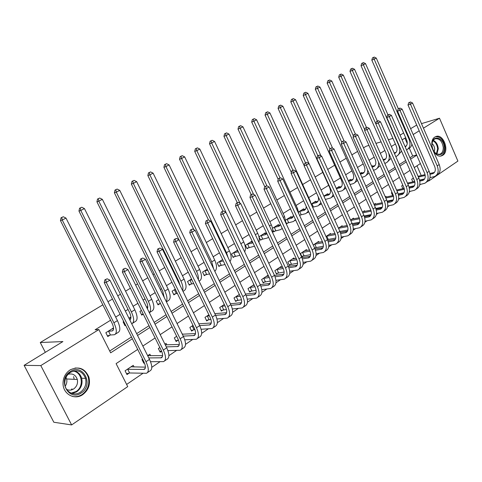 <?xml version="1.0" encoding="UTF-8"?>
<svg xmlns="http://www.w3.org/2000/svg" width="482" height="482" viewBox="0 0 482 482"><rect width="100%" height="100%" fill="white"/><g stroke="black" fill="none" stroke-linecap="round" stroke-linejoin="round"><path stroke-width="0.72" d="M70.041 369.947C78.686 365.928 84.971 368.32 88.899 377.123C90.586 384.311 88.537 390.143 82.747 394.625C74.849 400.337 63.395 394.372 63.052 384.154C62.907 378.045 65.239 373.309 70.041 369.947M434.933 137.002L435.945 136.514C443.404 133.43 449.875 151.155 442.813 155.258L441.5 155.867C434.053 158.608 427.865 140.883 434.933 137.002M421.485 123.633L439.5 118.217L457.9 161.078L428.866 180.913L428.673 180.467M428.064 181.087L428.866 180.913M126.627 384.437L142.943 373.333M151.794 367.308L159.976 361.741M168.899 355.668L176.52 350.48M185.516 344.359L192.607 339.527M201.663 333.369L208.248 328.887M217.352 322.687L223.461 318.53M232.613 312.3L238.271 308.45M247.459 302.196L252.682 298.641M261.907 292.363L266.715 289.092M275.969 282.789L280.385 279.783M289.67 273.463L293.713 270.715M303.015 264.383L306.697 261.877M316.017 255.532L319.361 253.255M328.694 246.905L331.712 244.85M341.057 238.488L343.768 236.644M353.119 230.282L355.529 228.637M364.886 222.268L367.019 220.822M376.37 214.454L378.231 213.189M387.582 206.82L389.191 205.73M398.536 199.367L399.891 198.439M409.236 192.083L410.357 191.318M419.689 184.968L420.587 184.359M137.701 349.42L116.096 363.621L127.73 386.612L71.637 424.925L40.801 365.585L98.864 329.561L110.637 352.83L132.375 338.792M40.801 365.585L24.1 365.338L53.839 422.25L71.637 424.925M421.232 175.526L416.984 165.796M413.381 178.093L411.682 179.226L412.839 181.859M413.839 181.624L414.279 181.334M402.819 185.148L401.663 185.925L402.868 188.655M403.651 188.48L404.097 188.179M396.62 190.047L396.325 189.492M392.011 192.372L391.414 192.77L392.673 195.608M386.269 196.999L385.998 196.397L385.299 196.861M380.949 199.765L382.093 202.368M375.677 204.109L375.4 203.476L374.008 204.41M364.85 211.381L364.555 210.724L362.446 212.134M353.776 218.822L353.463 218.135L350.595 220.057M342.437 226.438L342.118 225.727L338.448 228.173M330.833 234.234L330.495 233.493L325.995 236.499M327.471 239.717L327.844 239.47M318.957 242.217L318.596 241.44L313.228 245.031M314.728 248.29L315.873 247.519M306.787 250.399L306.413 249.586L300.455 253.568L301.985 256.864L303.606 255.767M294.321 258.786L293.93 257.93L287.826 262.009L289.381 265.341L291.044 264.22M281.554 267.377L281.133 266.486L274.879 270.661L276.457 274.029L278.162 272.884M268.462 276.192L268.016 275.252L261.606 279.536L263.214 282.94L264.961 281.765M253.93 284.663L247.989 288.64L249.628 292.08L251.417 290.875M239.325 294.43L234.017 297.972L235.686 301.455L237.524 300.214M224.311 304.461L219.684 307.558L221.383 311.077L223.268 309.806M208.875 314.776L204.964 317.391L206.694 320.952L208.634 319.65M193.005 325.386L189.848 327.495L191.613 331.098L193.607 329.76M182.479 334.183L181.678 332.954M176.671 336.303L174.321 337.876L176.117 341.521L178.165 340.141M166.778 344.799L166.079 343.383L164.922 344.16M159.861 347.54L158.361 348.54L160.193 352.234L161.657 351.245M150.643 355.722L149.884 354.21L147.661 355.692M142.552 359.108L141.949 359.512L143.823 363.241L144.389 362.862M134.056 366.965L133.237 365.338L125.073 370.791L126.983 374.568L129.206 373.074M407.242 143.497L404.898 138.117L402.121 139.834M395.391 143.998L391.348 146.498M384.895 150.492L380.328 153.318M374.159 157.138L369.043 160.301M363.169 163.934L357.481 167.453M351.926 170.887L345.642 174.779M340.419 178.009L333.508 182.286M328.634 185.305L321.066 189.986M316.445 192.842L308.703 197.632M303.642 200.765L296.069 205.453M290.513 208.887L283.121 213.466M277.042 217.225L269.842 221.684M263.214 225.781L256.213 230.113M249.019 234.565L242.235 238.765M234.433 243.591L227.884 247.64M219.449 252.857L213.146 256.761M204.049 262.389L198.006 266.13M188.209 272.185L182.449 275.752M177.545 278.789L177.015 279.12M171.923 282.265L166.459 285.651M161.506 288.712L160.301 289.459M155.156 292.64L150.01 295.828M145.01 298.918L143.094 300.105M137.894 303.323L133.086 306.293M128.037 309.42L125.368 311.071M120.12 314.318L115.674 317.072M110.571 320.229L95.087 329.808L98.864 329.561M109.709 350.998L131.472 336.99M136.653 333.658L149.016 325.705M154.144 322.404L166.043 314.74M171.122 311.474L182.588 304.094M187.612 300.858L198.668 293.743M203.645 290.538L214.303 283.681M219.226 280.512L229.504 273.897M234.385 270.757L244.302 264.371M249.134 261.262L258.695 255.105M263.485 252.026L272.716 246.079M277.457 243.03L286.374 237.295M291.068 234.27L299.683 228.727M304.329 225.733L312.649 220.382M317.258 217.418L325.296 212.243M329.857 209.302L337.629 204.302M342.148 201.392L349.661 196.56M354.137 193.674L361.404 189.004M365.844 186.142L372.863 181.624M377.261 178.792L384.058 174.418M388.42 171.616L394.993 167.381M399.313 164.603L405.669 160.506M409.953 157.753L412.7 155.987L409.32 148.245M383.142 159.566L382.895 159.126M372.58 166.212L372.363 165.724L371.652 166.17M361.783 173.002L361.554 172.496L360.295 173.387L364.133 172.399M350.733 179.955L350.492 179.425L348.335 180.774M339.43 187.064L339.177 186.516L336.249 188.354M327.856 194.348L327.597 193.776L323.856 196.12M316.011 201.801L315.74 201.205L311.209 204.043M312.643 207.338L313.023 207.097M303.883 209.441L303.594 208.814L298.629 211.923M299.635 215.544L300.798 214.809M291.459 217.262L291.158 216.605L285.736 220.003M286.031 222.473L286.621 223.75L288.278 222.702M278.735 225.281L278.409 224.594L272.511 228.293M272.758 229.733L273.752 231.866L275.451 230.794M265.684 233.499L265.347 232.782L258.961 236.783L260.557 240.187L262.298 239.09M252.309 241.934L251.953 241.175L245.404 245.278L247.031 248.724L248.814 247.597M237.566 250.188L231.493 253.99L233.155 257.472L234.987 256.322M222.642 259.539L217.225 262.931L218.912 266.456L220.792 265.269M207.302 269.149L202.579 272.113L204.296 275.674L206.224 274.457M191.535 279.03L187.534 281.536L189.287 285.139L191.27 283.892M175.309 289.2L172.086 291.218L173.875 294.863L175.906 293.58M164.169 296.93L163.735 296.448M158.614 299.659L156.21 301.166L158.03 304.859L160.126 303.54M147.775 306.45L146.6 307.185M141.425 310.426L139.894 311.39L141.75 315.126L143.281 314.162M130.899 317.023L128.953 318.247M123.723 321.518L123.109 321.904L125.007 325.687L125.621 325.302M113.529 327.905L105.847 332.719L107.781 336.55L110.059 335.117M24.1 365.338L62.913 341.569L40.259 342.527L45.338 352.33M40.259 342.527L102.829 304.841M107.98 301.744L112.469 299.039M117.765 295.852L120.458 294.231M125.555 291.158L130.405 288.236M135.647 285.079L137.581 283.916M142.624 280.879L147.817 277.752M153.005 274.626L154.222 273.897M159.217 270.884L164.73 267.564M169.869 264.473L170.405 264.148M175.352 261.166L181.166 257.665M191.047 251.718L197.144 248.049M206.32 242.518L212.676 238.692M221.184 233.571L227.787 229.589M235.656 224.853L242.494 220.732M249.754 216.358L256.816 212.11M263.497 208.085L270.757 203.711M276.885 200.024L284.344 195.529M289.947 192.155L297.581 187.558M302.684 184.486L310.486 179.786M315.144 176.984L322.777 172.387M327.688 169.429L334.659 165.23M339.918 162.06L346.257 158.247M351.86 154.873L357.59 151.42M363.506 147.854L366.23 146.215L368.959 145.419M410.616 128.676L416.707 125.073M404.898 138.117L405.76 137.87M413.176 134.55L419.195 130.809M423.449 128.17L439.5 118.217M400.066 135.135L403.615 132.966M392.938 138.4L388.378 139.738M381.093 141.871L375.936 143.377M137.551 335.454L149.896 327.483M155.017 324.175L166.911 316.499M171.984 313.222L183.437 305.829M188.456 302.588L199.5 295.454M204.47 292.249L215.117 285.374M220.039 282.199L230.306 275.565M235.18 272.42L245.085 266.028M249.911 262.913L259.467 256.737M264.25 253.653L273.475 247.694M278.21 244.639L287.115 238.885M291.809 235.861L300.413 230.306M305.058 227.305L313.366 221.943M317.969 218.967L326.001 213.785M330.556 210.839L338.322 205.832M342.835 202.916L350.342 198.066M354.818 195.18L362.072 190.492M366.507 187.631L373.526 183.1M377.918 180.262L384.708 175.882M389.058 173.068L395.626 168.827M399.946 166.043L406.302 161.94M410.58 159.174L416.731 155.204M420.376 163.567L414.255 167.585M410.001 170.387L403.681 174.538M399.391 177.364L392.86 181.654M388.528 184.504L381.774 188.944M377.406 191.818L370.429 196.403M366.019 199.301L358.807 204.049M354.354 206.971L346.895 211.875M342.401 214.833L334.683 219.906M330.152 222.883L322.169 228.137M317.59 231.143L309.33 236.578M304.708 239.614L296.159 245.236M291.496 248.302L282.639 254.122M277.933 257.219L268.763 263.25M264.009 266.371L254.508 272.619M249.712 275.776L239.867 282.247M235.023 285.434L224.817 292.14M219.925 295.358L209.345 302.316M204.404 305.564L193.427 312.776M188.438 316.059L177.057 323.543M172.014 326.856L160.199 334.629M155.108 337.972L142.841 346.04M412.7 155.987L416.617 154.957M404.964 146.335L406.302 145.962M405.199 146.883C407.344 145.437 407.802 143.064 406.585 139.768L371.821 60.136L372.447 57.894L374.231 57.075L372.447 57.894M374.231 57.075L376.279 58.087L398.367 108.781M376.279 58.087L374.153 59.184L408.995 139.081C410.875 144.281 410.055 147.902 406.537 149.932M411.893 144.118C411.435 146.341 410.315 147.86 408.519 148.673L407.911 149.065M373.375 57.509L374.153 59.184L371.821 60.136M410.483 101.973L408.664 102.78L410.483 101.973L412.556 102.997L410.483 104.208L437.204 165.874C439.018 170.881 438.216 174.406 434.794 176.454L429.986 177.689M424.612 178.918L419.557 180.081M414.671 181.202L412.827 181.828M418.057 176.273L425.064 174.629M429.89 173.496L434.445 172.423M412.978 178.358L413.436 178.213M418.4 177.057L425.22 175.46M430.052 174.333L433.059 173.55C435.348 172.182 435.891 169.827 434.674 166.489L408.013 105.028L408.664 102.78M412.556 102.997L439.192 164.537C441 169.537 440.193 173.056 436.77 175.105L436.24 175.466M409.652 102.455L410.483 104.208L408.013 105.028M413.351 178.232L414.653 181.202M394.162 152.884L396.114 152.354M394.445 153.535L394.722 153.433C397.078 152.089 397.62 149.655 396.337 146.142L361.03 65.697L361.657 63.431L363.458 62.6L361.657 63.431M363.458 62.6L365.531 63.63L387.962 114.849M365.531 63.63L363.356 64.751L398.741 145.468C400.656 150.733 399.849 154.379 396.325 156.391L395.788 156.584M401.578 151.173L397.716 155.511M362.591 63.052L363.356 64.751L361.03 65.697M383.395 160.259L384.293 159.988C386.636 158.65 387.16 156.21 385.853 152.661L349.998 71.384L350.625 69.095L352.444 68.257L350.625 69.095M383.1 159.578L385.696 158.885M388.613 152.908C390.083 157.837 389.185 161.199 385.913 162.976L384.757 163.338M352.444 68.257L354.541 69.3L377.322 121.048M354.541 69.3L352.312 70.444L375.821 123.802M391.004 158.331L387.299 162.103M351.553 68.715L352.312 70.444L349.998 71.384M372.08 167.127L373.622 166.688C375.96 165.362 376.46 162.91 375.129 159.325L338.707 77.198L339.334 74.891L341.172 74.047L339.334 74.891M371.767 166.423L375.038 165.567M378.484 161.85C379.003 165.778 377.93 168.399 375.267 169.712L373.46 170.236M341.172 74.047L343.292 75.096L366.465 127.459M343.292 75.096L341.009 76.276L364.735 129.827M380.153 165.603L376.647 168.845M340.256 74.517L341.009 76.276L338.707 77.198M400.012 108.076L398.18 108.896L400.012 108.076L402.108 109.113L399.988 110.354L427.124 172.652C428.974 177.707 428.197 181.256 424.787 183.287L419.786 184.54M414.43 185.733L409.007 186.95M404.079 188.119L402.819 188.546M407.441 183.094L414.731 181.425M419.611 180.304L424.425 179.202M407.796 183.901L414.912 182.28M419.792 181.166L423.027 180.346C425.311 178.991 425.835 176.623 424.6 173.255L397.523 111.155L398.18 108.896M402.108 109.113L429.155 171.285C430.998 176.334 430.215 179.87 426.805 181.907L426.227 182.304M399.162 108.57L399.988 110.354L397.523 111.155M389.299 114.318L387.45 115.144L389.299 114.318L391.42 115.373L389.251 116.638L416.816 179.587C418.695 184.69 417.942 188.257 414.55 190.276L409.345 191.541M404 192.704L398.204 193.963M393.234 195.192L392.583 195.409M396.572 190.059L404.157 188.366M409.098 187.263L414.183 186.13M396.945 190.896L404.362 189.251M409.296 188.161L412.773 187.305C415.044 185.956 415.55 183.576 414.291 180.172L386.793 117.433L387.45 115.144M391.42 115.373L418.894 178.189C420.774 183.281 420.009 186.841 416.611 188.866L415.978 189.299M388.432 114.824L389.251 116.638L386.793 117.433M378.334 120.711L376.466 121.542L378.334 120.711L380.479 121.771L378.262 123.073L406.26 186.685C408.182 191.836 407.453 195.421 404.073 197.427L398.662 198.705M393.318 199.831L387.13 201.139M385.437 197.18L393.324 195.469M398.325 194.385L403.699 193.216M385.829 198.048L393.559 196.385M398.548 195.306L402.277 194.421C404.543 193.077 405.031 190.691 403.747 187.251L375.809 123.856L376.466 121.542M380.479 121.771L408.393 185.251C410.303 190.396 409.567 193.975 406.187 195.981L405.501 196.451M377.448 121.229L378.262 123.073L375.809 123.856M360.482 174.153L362.711 173.544C365.031 172.231 365.513 169.766 364.157 166.145L327.151 83.157L327.784 80.819L329.634 79.97L327.784 80.819M367.688 170.001C367.796 173.315 366.694 175.52 364.38 176.605L361.88 177.292M329.634 79.97L331.779 81.036L355.361 134.038M331.779 81.036L329.447 82.241L353.384 135.978M369.019 172.996L365.748 175.737M328.7 80.452L329.447 82.241L327.151 83.157M367.109 127.254L365.223 128.098L367.109 127.254L369.278 128.333L367.007 129.658L395.463 193.945C397.421 199.15 396.716 202.747 393.36 204.742L387.721 206.031M382.371 207.121L375.779 208.471M374.014 204.416L382.226 202.729M387.299 201.663L392.975 200.47L391.541 201.699C393.794 200.367 394.264 197.969 392.951 194.493L364.567 130.429L365.223 128.098M374.436 205.362L382.491 203.675M387.54 202.621L390.806 201.94M369.278 128.333L397.644 192.481C399.59 197.674 398.885 201.271 395.523 203.265L394.776 203.772M366.2 127.784L367.007 129.658L364.567 130.429M431.98 145.263C431.203 134.255 443.964 136.677 444.175 147.426C445.049 158.325 432.24 156.21 431.98 145.263M431.956 145.468C432.926 151.565 435.529 154.493 439.753 154.246C442.121 153.33 443.289 151.071 443.247 147.474C442.247 141.298 439.596 138.394 435.312 138.762C433.414 139.509 432.306 141.268 431.986 144.04M434.234 151.818L434.692 149.022L434.384 147.179L433.451 145.076L432.047 143.522M440.717 155.999C443.669 154.867 445.115 152.065 445.067 147.582C443.898 140.129 440.705 136.502 435.481 136.701M81.295 392.926C68.655 402.072 56.924 379.467 70.318 371.598C83.018 362.856 94.321 384.973 81.295 392.926M70.354 372.381C66.432 375.153 64.582 379.027 64.799 384.009C65.257 392.023 74.27 396.59 80.518 392.113C85.073 388.625 86.742 384.046 85.531 378.37C82.464 371.122 77.403 369.128 70.354 372.381M66.691 389.456C69.053 390.522 71.384 390.342 73.692 388.92C76.849 386.54 78.054 383.389 77.313 379.461C75.698 374.918 72.625 373.189 68.107 374.267M72.414 396.415C75.813 397.114 79.048 396.475 82.109 394.499C87.851 390.058 89.887 384.274 88.218 377.147C85.862 370.785 81.464 367.748 75.023 368.025M71.197 389.98L71.993 388.805M74.174 379.316L73.619 376.575M66.022 377.346L66.63 378.973C67.209 381.557 66.733 383.955 65.191 386.172M348.588 181.34L351.547 180.563C353.854 179.262 354.312 176.78 352.932 173.128L315.324 89.254L315.957 86.893L317.825 86.037L315.957 86.893M349.034 180.34L352.981 179.388M356.505 178.069C356.349 180.877 355.258 182.738 353.234 183.654L350.016 184.504M317.825 86.037L319.994 87.109L344.076 140.937M319.994 87.109L317.602 88.345L341.756 142.268M357.596 180.515L354.595 182.792M316.867 86.525L317.602 88.345L315.324 89.254M336.4 188.691L340.117 187.745C342.407 186.456 342.847 183.961 341.437 180.268L303.208 95.496L303.841 93.11L305.727 92.249L303.841 93.11M337.683 187.456L341.557 186.546M344.979 186.179C344.648 188.528 343.6 190.095 341.828 190.872L337.846 191.884M305.727 92.249L307.926 93.333L332.646 148.281M307.926 93.333L305.48 94.599L329.851 148.709M345.871 188.161L343.178 190.016M304.751 92.749L305.48 94.599L303.208 95.496M323.898 196.21L328.417 195.096C330.688 193.818 331.11 191.318 329.67 187.588L290.803 101.889L291.435 99.479L293.339 98.611L291.435 99.479M326.067 194.734L329.869 193.866M333.122 194.367L332.255 196.505L330.766 197.951L325.362 199.434M293.339 98.611L295.562 99.708L320.958 155.825M295.562 99.708L293.056 101.003L317.843 155.71M333.833 195.933L331.489 197.415M292.333 99.123L293.056 101.003L290.803 101.889M311.529 203.844L316.439 202.627C318.307 201.699 318.897 199.723 318.21 196.71M314.174 202.187L317.891 201.368M320.928 202.675L318.192 205.826L312.595 207.248M304.154 165.573L278.09 108.444L278.723 106.01L280.645 105.124L278.723 106.01M280.645 105.124L282.898 106.245L308.992 163.561M282.898 106.245L280.325 107.57L305.534 162.88M321.464 203.838L319.518 204.989M279.614 105.654L280.325 107.57L278.09 108.444M311.908 203.705L313.402 206.965M299.286 211.514L304.166 210.339C305.558 209.724 306.233 208.375 306.184 206.302M301.991 209.821L305.624 209.049M308.39 211.11L305.943 213.574L299.497 215.255M291.345 172.417L265.064 115.156L265.69 112.698L267.637 111.806L265.69 112.698M267.637 111.806L269.914 112.939L310.089 200.657L311.264 204.338M269.914 112.939L267.281 114.294L292.942 170.26M308.739 211.869L307.257 212.749M266.582 112.348L267.281 114.294L265.064 115.156M299.665 211.381L301.184 214.677M355.62 133.954L353.71 134.803L355.62 133.954L357.813 135.044L355.487 136.406L384.407 201.386C386.401 206.639 385.727 210.254 382.389 212.231L376.514 213.526M371.158 214.58L364.145 215.966M363.127 211.682L370.857 210.158M375.996 209.11L381.997 207.887M362.759 212.833L371.158 211.134M376.267 210.104L380.551 209.152C382.786 207.832 383.238 205.422 381.907 201.91L353.053 137.159L353.71 134.803M357.813 135.044L386.642 199.879C388.625 205.127 387.95 208.742 384.6 210.718L383.799 211.267M354.686 134.496L355.487 136.406L353.053 137.159M343.841 140.822L341.919 141.678L343.841 140.822L346.064 141.919L343.684 143.317L373.086 208.995C375.123 214.309 374.478 217.942 371.158 219.894L365.037 221.196M359.662 222.214L352.203 223.636M351.999 219.117L359.198 217.756M364.416 216.731L370.754 215.484M350.782 220.473L359.536 218.768M364.711 217.762L369.296 216.78C371.52 215.472 371.953 213.05 370.592 209.507L341.262 144.058L341.919 141.678M346.064 141.919L375.376 207.459C377.4 212.761 376.749 216.388 373.423 218.346L372.556 218.942M342.889 141.377L343.684 143.317L341.262 144.058M331.779 147.854L329.839 148.715L331.779 147.854L334.032 148.968L331.586 150.396L361.488 216.798C363.561 222.16 362.952 225.811 359.656 227.745L353.264 229.052M347.877 230.035L339.949 231.474M340.611 226.727L347.251 225.528M352.547 224.528L359.241 223.262M338.503 228.287L347.624 226.582M352.872 225.6L357.777 224.594C359.982 223.305 360.391 220.864 359.006 217.286L329.176 151.125L329.839 148.715M334.032 148.968L363.832 215.225C365.898 220.575 365.278 224.22 361.976 226.16L361.042 226.799M330.803 148.42L331.586 150.396L329.176 151.125M319.415 155.059L317.457 155.933L319.415 155.059L321.693 156.186L319.192 157.656L349.607 224.793C351.721 230.209 351.143 233.878 347.871 235.788L341.202 237.09M335.785 238.03L327.423 239.602M328.959 234.517L334.984 233.481M340.37 232.511L347.444 231.233M326.368 236.246L335.412 234.577M340.726 233.625L345.968 232.601C348.161 231.324 348.546 228.872 347.13 225.257L316.794 158.361L317.457 155.933M321.693 156.186L352.005 223.178C354.113 228.582 353.529 232.246 350.251 234.168L349.245 234.855M318.415 155.644L319.192 157.656L316.794 158.361M326.754 236.126L328.23 239.343M306.745 162.446L304.763 163.326L306.745 162.446L309.046 163.591L306.48 165.097L337.424 232.981C339.581 238.457 339.039 242.145 335.797 244.031L328.826 245.326M323.374 246.224L314.565 247.935M317.023 242.494L322.404 241.627M327.874 240.687L335.352 239.397M314.372 244.266L322.874 242.759M328.272 241.844L333.869 240.801C336.038 239.542 336.406 237.084 334.96 233.427L304.1 165.784L304.763 163.326M309.046 163.591L339.882 231.33C342.033 236.795 341.485 240.47 338.237 242.368L337.159 243.103M305.715 163.049L306.48 165.097L304.1 165.784M314.758 244.145L316.258 247.399M286.736 219.376L291.592 218.244L293.52 215.4M289.513 217.635L293.056 216.918M295.496 219.678L293.393 221.515L286.435 223.335M278.198 179.412L251.706 122.042L252.333 119.554L254.297 118.656L252.333 119.554M254.297 118.656L256.605 119.801L297.478 208.507L298.894 213.942M256.605 119.801L253.9 121.193L280.06 177.9M253.213 119.211L253.9 121.193L251.706 122.042M287.121 219.244L288.664 222.57M293.743 170.025L291.743 170.911L293.743 170.025L296.081 171.182L293.448 172.725L324.934 241.386C327.139 246.917 326.633 250.616 323.422 252.484L316.126 253.761M310.637 254.617L301.75 256.352M304.799 250.664L309.492 249.959M315.059 249.055L322.958 247.766M302.081 252.478L310.004 251.146M315.493 250.26L321.47 249.212C323.621 247.965 323.958 245.495 322.488 241.801L291.08 173.4L291.743 170.911M296.081 171.182L327.459 239.687C329.652 245.205 329.14 248.905 325.922 250.773L324.766 251.562M292.688 170.64L293.448 172.725L291.08 173.4M302.473 252.357L303.997 255.647M273.884 227.432L278.698 226.341L280.391 224.431M276.722 225.648L280.169 224.98M282.229 228.384L280.53 229.655L273.553 231.438M264.745 186.642L238.006 129.104L238.638 126.585L240.614 125.681L238.638 126.585M240.614 125.681L242.952 126.838L284.555 216.557L286.007 223.359M242.952 126.838L240.181 128.266L266.932 185.883M239.506 126.254L240.181 128.266L238.006 129.104M274.27 227.299L275.837 230.667M280.41 177.804L278.385 178.695L280.41 177.804L282.771 178.973L280.072 180.557L312.125 249.995C314.372 255.593 313.909 259.304 310.733 261.142L303.094 262.401M297.557 263.208L289.134 264.811M292.273 259.033L296.231 258.491M301.895 257.623L310.245 256.346M289.489 260.895L296.798 259.732M302.371 258.888L308.757 257.828C310.884 256.605 311.197 254.122 309.691 250.393L277.722 181.208L278.385 178.695M282.771 178.973L314.716 248.26C316.951 253.839 316.481 257.551 313.294 259.394L312.065 260.238M279.325 178.43L280.072 180.557L277.722 181.208M289.881 260.774L291.429 264.1M260.702 235.686L265.486 234.65L266.823 233.487M263.618 233.86L266.733 233.294M268.576 237.228L267.341 238L260.352 239.747M251.176 194.553L223.955 136.346L224.582 133.803L226.582 132.887L224.582 133.803M226.582 132.887L228.95 134.062L271.3 224.805C272.643 227.781 273.101 230.444 272.673 232.782M228.95 134.062L226.106 135.526L253.634 194.445M225.443 133.472L226.106 135.526L223.955 136.346M261.093 235.559L262.69 238.958M266.721 185.781L264.684 186.685L266.721 185.781L269.119 186.968L266.347 188.589L298.985 258.834C301.28 264.491 300.858 268.221 297.713 270.028L289.706 271.258M284.115 272.011L276.204 273.487M279.44 267.612L282.615 267.227M288.369 266.401L297.207 265.142M276.584 269.522L283.223 268.522M288.899 267.721L295.713 266.673C297.816 265.468 298.099 262.973 296.563 259.208L264.022 189.221L264.684 186.685M269.119 186.968L301.636 257.051C303.925 262.69 303.497 266.419 300.346 268.233L299.027 269.131M265.612 186.426L266.347 188.589L264.022 189.221M276.975 269.402L278.554 272.764M247.194 244.157L251.508 243.283L252.803 242.603M250.182 242.283L252.472 241.898M254.508 246.212L246.814 248.26M237.252 202.663L209.531 143.781L210.158 141.208L212.176 140.28L210.158 141.208M212.176 140.28L214.58 141.473L257.701 233.27C259.286 236.801 259.69 239.801 258.894 242.271M214.58 141.473L211.658 142.979L240.006 203.253M211.008 140.883L211.658 142.979L209.531 143.781M247.579 244.025L249.206 247.465M252.676 193.969L250.616 194.879L252.676 193.969L255.105 195.174L252.255 196.837L285.495 267.908C287.844 273.619 287.465 277.367 284.362 279.144L275.957 280.331M270.306 281.03L262.943 282.374M266.281 276.409L268.625 276.168M274.475 275.397L283.826 274.162M263.353 278.367L269.269 277.53L235.505 205.898L236.168 203.302L238.247 202.38L236.168 203.302M275.053 276.782L282.332 275.746C284.41 274.559 284.663 272.059 283.097 268.245L249.953 197.451L250.616 194.879M255.105 195.174L288.218 266.076C290.556 271.776 290.17 275.517 287.061 277.301L285.657 278.259M251.538 194.632L252.255 196.837L249.953 197.451M263.744 278.247L265.347 281.645M233.33 252.839L238.319 251.773M236.397 250.917L237.819 250.718M240 255.315L232.927 256.996M223.027 211.122L194.728 151.408L195.355 148.805L197.391 147.878L195.355 148.805M197.391 147.878L199.825 149.077L243.747 241.958C245.579 246.067 245.892 249.369 244.675 251.857M199.825 149.077L196.825 150.625L241.603 245.374M196.192 148.492L196.825 150.625L194.728 151.408M233.716 252.713L235.373 256.189M238.247 202.38L240.711 203.597L237.783 205.314L271.649 277.222C274.047 282.994 273.716 286.76 270.655 288.501L261.828 289.634M256.099 290.278L249.345 291.49M252.785 285.428L254.243 285.326M260.19 284.609L270.083 283.422M249.784 287.435L254.924 286.76M260.828 286.061L268.601 285.055C270.649 283.892 270.872 281.38 269.269 277.53M240.711 203.597L274.445 275.336C276.837 281.102 276.493 284.862 273.421 286.609L271.932 287.627M237.078 203.061L237.783 205.314L235.505 205.898M250.176 287.32L251.809 290.754M219.105 261.75L223.335 260.979M222.256 259.78L222.75 259.762M225.028 264.522L218.677 265.962M208.555 220.075L179.527 159.247L180.148 156.614L182.208 155.674L180.148 156.614M182.208 155.674L184.672 156.891L229.42 250.875C231.517 255.611 231.703 259.165 229.992 261.545M184.672 156.891L181.594 158.482L226.51 252.689L228.1 257.575M180.979 156.307L181.594 158.482L179.527 159.247M219.497 261.624L221.184 265.142M223.425 211.02L221.322 211.947L223.425 211.02L225.925 212.255L222.919 214.014L257.424 286.784C259.876 292.628 259.599 296.4 256.581 298.111L247.296 299.171M241.476 299.75L235.397 300.846M238.939 294.683L239.452 294.701M245.495 294.05L255.978 292.923M235.861 296.743L240.175 296.213M246.2 295.58L254.502 294.616C256.52 293.478 256.707 290.959 255.068 287.061L220.66 214.574L221.322 211.947M225.925 212.255L260.304 284.85C262.744 290.676 262.449 294.448 259.424 296.165L257.84 297.249M222.226 211.719L222.919 214.014L220.66 214.574M236.252 296.623L237.921 300.099M204.513 270.902L207.863 270.312M209.586 273.89L204.049 275.162M193.897 229.697L163.91 167.296L164.531 164.633L166.609 163.681L164.531 164.633M166.609 163.681L169.11 164.916L214.713 260.033C217.075 265.455 217.111 269.215 214.815 271.324M169.11 164.916L165.947 166.549L211.725 261.895L213.55 268.697M165.344 164.332L165.947 166.549L163.91 167.296M204.898 270.77L206.615 274.33M189.522 280.289L191.938 279.873M193.698 283.488L189.028 284.609M178.858 239.614L147.86 175.569L148.48 172.875L150.583 171.911L148.48 172.875M150.583 171.911L153.113 173.165L199.608 269.438C202.253 275.626 202.091 279.536 199.114 281.175M153.113 173.165L149.86 174.846L196.536 271.354C198.024 274.511 198.638 277.283 198.379 279.662M149.281 172.58L149.86 174.846L147.86 175.569M189.914 280.169L191.661 283.765M174.129 289.935L175.544 289.682M177.328 293.333L173.598 294.309M180.081 285.41L178.804 281.374L131.357 184.07L131.978 181.346L134.098 180.376L131.978 181.346M134.098 180.376L136.665 181.648L184.082 279.108C186.793 285.374 186.685 289.302 183.75 290.887L182.991 291.375M136.665 181.648L133.321 183.371L180.925 281.072C182.744 284.958 183.317 288.146 182.63 290.634M132.761 181.063L133.321 183.371L131.357 184.07M174.514 289.815L176.298 293.46M158.307 299.852L158.656 299.744M160.47 303.431L157.747 304.275M164.133 297.255L162.789 291.333L114.391 192.818L115.005 190.059L117.15 189.077L115.005 190.059M117.15 189.077L119.753 190.366L168.122 289.043C170.899 295.382 170.857 299.322 167.983 300.864L166.398 301.871M119.753 190.366L116.313 192.143L164.874 291.062C167.037 295.725 167.513 299.256 166.296 301.654M115.776 189.788L116.313 192.143L114.391 192.818M208.2 219.9L206.073 220.834L208.2 219.9L210.73 221.154L207.64 222.961L242.814 296.611C245.326 302.515 245.097 306.305 242.127 307.974L232.348 308.956M226.432 309.456L221.075 310.444M230.384 303.726L241.482 302.684M221.575 306.293L225.004 305.901M231.143 305.341L240.018 304.437C242.006 303.323 242.157 300.792 240.482 296.858L205.41 223.491L206.073 220.834M210.73 221.154L245.772 294.629C248.266 300.515 248.025 304.305 245.049 305.98L243.362 307.13M206.959 220.617L207.64 222.961L205.41 223.491M221.967 306.178L223.66 309.691M192.541 229.028L190.39 229.974L192.541 229.028L195.108 230.3L191.926 232.155L227.799 306.715C230.366 312.685 230.191 316.481 227.275 318.114L216.96 318.982M210.929 319.403L206.374 320.295M214.821 313.637L226.582 312.704M206.911 316.096L209.381 315.824M215.647 315.342L225.142 314.523C227.088 313.439 227.209 310.902 225.492 306.92L189.733 232.661L190.39 229.974M195.108 230.3L230.836 304.672C233.39 310.625 233.204 314.427 230.275 316.065L228.486 317.289M191.27 229.769L191.926 232.155L189.733 232.661M207.302 315.981L209.025 319.536M176.436 238.415L174.267 239.367L176.436 238.415L179.039 239.705L175.773 241.615L212.357 317.096C214.984 323.133 214.87 326.947 212.014 328.531L201.108 329.266M194.945 329.598L191.276 330.411M198.801 323.79L211.267 323M191.848 326.163L193.294 325.989M199.687 325.603L209.845 324.898C211.761 323.838 211.839 321.289 210.08 317.264L173.61 242.091L174.267 239.367M179.039 239.705L215.484 314.999C218.099 321.018 217.966 324.832 215.099 326.428L213.195 327.724M175.129 239.174L175.773 241.615L173.61 242.091M192.24 326.049L193.999 329.646M159.867 248.073L157.674 249.037L159.867 248.073L162.506 249.381L159.144 251.351L196.481 327.778C199.168 333.887 199.114 337.707 196.319 339.25L184.775 339.81M178.467 340.063L175.767 340.804M182.286 334.189L195.511 333.58M176.37 336.502L176.719 336.406M183.232 336.117L194.119 335.556C195.993 334.526 196.029 331.978 194.234 327.905L157.018 251.791L157.674 249.037M162.506 249.381L199.693 325.615C202.368 331.712 202.301 335.532 199.494 337.081L197.475 338.454M158.524 248.857L159.144 251.351L157.018 251.791M146.877 307.739L147.727 307.655M143.196 313.987L141.449 314.523M147.359 308.715C148.155 307.13 147.811 304.751 146.323 301.569L96.93 201.813L97.539 199.024L99.714 198.036L97.539 199.024M99.714 198.036L102.353 199.343L151.703 299.262C154.553 305.672 154.577 309.625 151.776 311.119L149.565 312.523M102.353 199.343L98.81 201.169L148.366 301.34C150.896 306.859 151.228 310.655 149.348 312.728M98.292 198.759L98.81 201.169L96.93 201.813M142.817 258.015L140.599 258.991L142.817 258.015L145.492 259.34L142.033 261.371L180.135 338.768C182.895 344.943 182.907 348.781 180.172 350.269L167.929 350.619M161.56 351.017L159.825 351.486M165.26 344.841L179.298 344.455M166.278 346.895L177.948 346.522C179.774 345.528 179.768 342.973 177.924 338.852L139.943 261.774L140.599 258.991M145.492 259.34L183.443 336.544C186.185 342.708 186.185 346.54 183.437 348.04L181.298 349.498M141.431 258.822L142.033 261.371L139.943 261.774M129.031 318.192L130.887 318.126M125.392 324.844L124.687 325.055M129.809 319.964C131.399 318.843 131.255 316.222 129.375 312.107L78.958 211.074L79.566 208.248L81.759 207.254L79.566 208.248M81.759 207.254L84.44 208.579L134.821 309.775C137.738 316.258 137.834 320.223 135.111 321.669L132.767 323.151M84.44 208.579L80.795 210.459L131.381 311.914C134.309 318.397 134.424 322.368 131.731 323.808M80.301 208.001L80.795 210.459L78.958 211.074M125.254 268.251L123.012 269.233L125.254 268.251L127.971 269.595L124.404 271.685L163.32 350.083C166.139 356.331 166.224 360.174 163.561 361.608L150.541 361.699M144.13 362.283L143.431 362.464M147.739 355.644L162.603 355.638M148.787 357.939L161.301 357.813C163.079 356.849 163.03 354.288 161.145 350.119L122.362 272.053L123.012 269.233M127.971 269.595L166.724 347.793C169.531 354.029 169.598 357.867 166.923 359.313L164.657 360.861M123.826 269.083L124.404 271.685L122.362 272.053M108.131 331.291L112.312 330.905C114.071 329.983 113.945 327.332 111.938 322.946L60.455 220.611L61.057 217.756L63.275 216.743L61.057 217.756M111.938 328.905L113.547 328.893M63.275 216.743L65.998 218.093L62.238 220.027L113.903 322.795C116.909 329.375 117.096 333.351 114.469 334.725L110.45 335.002L107.45 335.888M65.998 218.093L117.439 320.596C120.434 327.158 120.602 331.134 117.957 332.52L115.487 334.086M61.774 217.515L62.238 220.027L60.455 220.611M108.516 331.176L110.45 335.002M107.167 278.795L104.895 279.789L107.167 278.795L109.926 280.163L106.251 282.313L145.998 361.729C148.89 368.055 149.04 371.905 146.462 373.279L129.604 372.972L126.573 373.755M131.026 366.814L145.407 367.139M127.302 369.302L144.166 369.429C145.895 368.507 145.793 365.94 143.859 361.723L104.257 282.645L104.895 279.789M109.926 280.163L149.498 359.373C152.378 365.681 152.517 369.531 149.92 370.917L147.516 372.556M105.697 279.656L106.251 282.313L104.257 282.645M127.7 369.194L129.604 372.972M406.199 146.088L405.145 146.751M409.549 138.738L408.995 139.081M434.294 172.466L432.312 173.803M439.192 164.537L437.204 165.874M395.993 152.505L394.427 153.487M385.552 159.06L383.835 160.145M374.876 165.772L373.17 166.844M424.311 179.232L422.286 180.599M429.155 171.285L427.124 172.652M414.098 186.148L412.032 187.552M418.894 178.189L416.816 179.587M403.657 193.228L401.542 194.662M408.393 185.251L406.26 186.685M363.958 172.628L362.259 173.701M397.644 192.481L395.463 193.945M433.282 140.298C436.198 141.829 437.867 144.66 438.277 148.781L436.903 154.005M436.415 153.758L437.626 148.872C437.252 145.004 435.704 142.298 432.981 140.756M74.252 370.851C77.957 371.851 80.428 374.297 81.657 378.207C82.856 383.835 81.193 388.372 76.662 391.83L72.167 393.505M71.167 393.155L76.138 391.48C84.332 386.588 82.229 372.074 73.198 371.092M352.782 179.653L351.095 180.714M341.34 186.841L339.671 187.89M329.634 194.198L327.971 195.24M317.638 201.729L315.993 202.765M305.353 209.453L303.726 210.477M310.089 200.657L309.691 200.904M381.979 207.923L379.816 209.387M386.642 199.879L384.407 201.386M370.712 215.556L368.567 217.008M375.376 207.459L373.086 208.995M359.174 223.377L357.048 224.817M363.832 215.225L361.488 216.798M347.353 231.384L345.245 232.818M352.005 223.178L349.607 224.793M335.243 239.596L333.152 241.012M339.882 231.33L337.424 232.981M292.767 217.358L291.152 218.376M297.478 208.507L296.635 209.037M322.826 248.013L320.759 249.411M327.459 239.687L324.934 241.386M279.861 225.468L278.265 226.468M284.555 216.557L283.229 217.376M310.089 256.641L308.046 258.027M314.716 248.26L312.125 249.995M266.63 233.782L265.058 234.77M271.3 224.805L269.474 225.944M297.026 265.492L295.014 266.859M301.636 257.051L298.985 258.834M252.755 242.5L251.508 243.283M257.701 233.27L255.352 234.734M283.627 274.577L281.639 275.927M288.218 266.076L285.495 267.908M238.247 251.616L237.608 252.014M243.747 241.958L240.91 243.723M269.872 283.898L267.908 285.23M274.445 275.336L271.649 277.222M229.42 250.875L226.51 252.689M255.749 293.472L253.815 294.779M260.304 284.85L257.424 286.784M214.713 260.033L211.725 261.895M199.608 269.438L196.536 271.354M184.082 279.108L180.925 281.072M168.122 289.043L164.874 291.062M241.241 303.305L239.343 304.594M245.772 294.629L242.814 296.611M226.335 313.408L224.473 314.668M230.836 304.672L227.799 306.715M211.008 323.796L209.188 325.031M215.484 314.999L212.357 317.096M195.252 334.478L193.475 335.677M199.693 325.615L196.481 327.778M151.703 299.262L148.366 301.34M179.045 345.461L177.316 346.636M183.443 336.544L180.135 338.768M130.526 319.295L129.73 319.795M134.821 309.775L131.381 311.914M162.362 356.77L160.681 357.909M166.724 347.793L163.32 350.083M113.21 330.176L111.951 330.971M117.439 320.596L113.903 322.795M145.184 368.411L143.558 369.513M149.498 359.373L145.998 361.729M88.899 377.123L88.2 377.099M405.856 146.432L405.187 146.853M434.023 172.893L433.059 173.55M395.65 152.848L394.722 153.433M385.214 159.403L384.293 159.988M374.544 166.109L373.622 166.688M423.991 179.696L423.027 180.346M413.731 186.655L412.773 187.305M403.229 193.77L402.277 194.421M363.621 172.972L362.711 173.544M392.487 201.054L391.541 201.699M433.83 139.171L435.312 138.762M74.204 370.857C77.921 371.857 80.41 374.309 81.657 378.207L85.531 378.37M77.313 379.461L66.63 378.973M352.45 179.997L351.547 180.563M341.015 187.179L340.117 187.745M329.308 194.535L328.417 195.096M317.325 202.072L316.439 202.627M305.04 209.791L304.166 210.339M381.491 208.513L380.551 209.152M370.23 216.147L369.296 216.78M358.698 223.967L357.777 224.594M346.883 231.975L345.968 232.601M334.779 240.187L333.869 240.801M292.454 217.695L291.592 218.244M295.683 220.069L294.689 220.696M322.368 248.598L321.47 249.212M279.554 225.805L278.698 226.341M282.301 228.534L281.813 228.848M309.643 257.225L308.757 257.828M266.329 234.113L265.486 234.65M296.593 266.076L295.713 266.673M252.767 242.639L251.935 243.163M283.199 275.156L282.332 275.746M269.456 284.476L268.601 285.055M255.34 294.05L254.502 294.616M240.843 303.877L240.018 304.437M225.95 313.981L225.142 314.523M210.64 324.362L209.845 324.898M194.897 335.032L194.119 335.556M178.702 346.016L177.948 346.522M130.297 319.608L129.791 319.921M162.03 357.313L161.301 357.813M112.993 330.483L112.312 330.905M144.877 368.947L144.166 369.429"/></g></svg>
